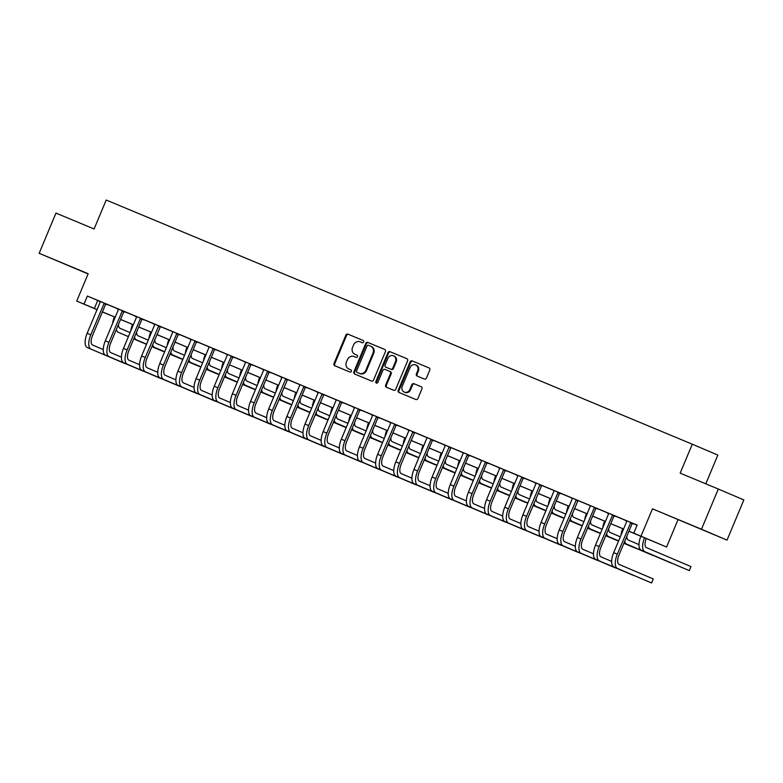 <?xml version="1.0" encoding="UTF-8"?>
<svg xmlns="http://www.w3.org/2000/svg" width="783" height="783" viewBox="0 0 783 783"><rect width="100%" height="100%" fill="white"/><g stroke="black" fill="none" stroke-linecap="round" stroke-linejoin="round"><path stroke-width="1.17" d="M363.645 341.975A1.194 1.077 -66.9 0 0 363.106 340.458L347.965 334.145A1.713 1.546 -66.9 0 0 345.871 335.134L333.989 363.547A1.713 1.546 -66.9 0 0 334.742 365.72L349.903 372.033A1.194 1.077 -66.9 0 0 350.833 369.821A1.194 1.077 -66.9 0 0 350.823 369.821L348.866 369.008A5.471 4.943 -66.9 0 1 348.836 368.989A5.471 4.943 -66.9 0 1 346.419 362.049L347.407 359.681A5.471 4.943 -66.9 0 1 354.082 356.529L356.04 357.351A1.194 1.077 -66.9 0 0 357.508 356.656A1.194 1.077 -66.9 0 0 356.97 355.139L355.012 354.327A5.471 4.943 -66.9 0 0 355.012 354.327A5.471 4.943 -66.9 0 1 352.556 347.368L353.554 345A5.471 4.943 -66.9 0 1 360.229 341.848L362.186 342.67A1.194 1.077 -66.9 0 0 363.645 341.975M689.627 524.365L707.558 531.911L689.627 524.365M65.782 264.458L83.712 272.004L65.782 264.458M424.357 379.041A1.713 1.546 -66.9 0 0 426.441 378.062L429.779 370.085A1.713 1.546 -66.9 0 0 429.025 367.922L412.191 360.904A1.713 1.546 -66.9 0 0 410.106 361.893L398.214 390.306A1.713 1.546 -66.9 0 0 398.968 392.479L415.802 399.487A1.713 1.546 -66.9 0 0 417.897 398.508L421.92 388.877A1.713 1.546 -66.9 0 0 421.166 386.704L413.953 383.699A1.713 1.546 -66.9 0 0 411.868 384.688L409.871 389.464A4.581 4.13 -66.9 0 1 402.247 386.283L410.067 367.579A4.581 4.13 -66.9 0 1 417.701 370.75L416.39 373.873A1.713 1.546 -66.9 0 0 417.143 376.046L424.357 379.041M718.305 489.032L743.85 499.916L727.035 540.123L701.48 529.239L718.305 489.032L680.173 473.147L692.28 444.206L106.204 200.027L94.097 228.979L55.965 213.093L39.15 253.3L88.176 273.717L76.734 301.064L83.996 304.088L87.363 296.043L637.127 525.09L633.76 533.135L666.578 547.033L628.925 531.256M701.48 529.239L652.464 508.823L641.023 536.159M385.442 351.616A1.713 1.546 -66.9 0 0 384.688 349.443A1.713 1.546 -66.9 0 0 384.678 349.443L367.853 342.435A1.713 1.546 -66.9 0 0 365.769 343.414L353.877 371.837A1.713 1.546 -66.9 0 0 354.63 374A1.713 1.546 -66.9 0 0 354.64 374.01L371.465 381.018A1.713 1.546 -66.9 0 0 373.55 380.029L385.442 351.616M390.022 351.675L406.847 358.683A1.713 1.546 -66.9 0 0 406.847 358.683L406.847 358.683A1.713 1.546 -66.9 0 1 407.61 360.855L395.718 389.268A1.713 1.546 -66.9 0 1 393.634 390.247L386.44 387.252A1.713 1.546 -66.9 0 1 386.43 387.252A1.713 1.546 -66.9 0 1 385.667 385.079L390.492 373.56A1.713 1.546 -66.9 0 0 389.738 371.387A1.713 1.546 -66.9 0 0 389.728 371.387L384.952 369.39A1.713 1.546 -66.9 0 0 382.867 370.379L377.846 382.378A1.194 1.077 -66.9 0 1 375.85 381.546L387.937 352.653A1.713 1.546 -66.9 0 1 390.022 351.675L406.954 358.731M39.15 253.3L88.088 273.923M87.363 296.043L100.273 301.524M105.94 303.882L118.429 309.079M124.096 311.448L136.585 316.645M142.252 319.014L154.74 324.211M160.407 326.58L172.896 331.777M178.563 334.135L191.052 339.342M196.719 341.701L209.208 346.908M214.875 349.267L227.364 354.474M233.031 356.833L245.519 362.03M251.186 364.398L263.675 369.596M269.342 371.964L281.831 377.161M287.498 379.53L299.987 384.727M305.654 387.086L318.143 392.293M323.81 394.652L336.299 399.859M341.975 402.217L354.454 407.414M360.131 409.783L372.61 414.98M378.287 417.349L390.766 422.546M396.443 424.915L408.922 430.112M414.599 432.47L427.078 437.677M432.754 440.036L445.233 445.243M450.91 447.602L463.389 452.809M469.066 455.168L481.545 460.365M487.222 462.733L499.701 467.931M505.378 470.299L517.857 475.496M523.533 477.865L536.012 483.062M541.689 485.421L554.168 490.628M559.845 492.987L572.324 498.194M578.001 500.552L590.48 505.749M596.157 508.118L608.636 513.315M614.312 515.684L626.791 520.881M632.468 523.25L637.088 525.178M103.268 349.59L92.609 345.049A8.721 3.749 112.6 0 1 92.511 335.535L105.607 304.244L108.348 304.832L97.904 300.466L100.244 302.003L87.158 333.294L90.789 334.801L104.247 303.109M121.424 357.156L110.765 352.614A8.721 3.749 112.6 0 1 110.667 343.101L123.763 311.81L126.503 312.397L116.06 308.032L118.399 309.569L105.313 340.859L108.945 342.367L122.402 310.675M139.58 364.721L128.921 360.18A8.721 3.749 112.6 0 1 128.823 350.667L141.919 319.376L144.659 319.963L134.216 315.598L136.555 317.125L123.469 348.415L127.1 349.932L140.558 318.241M160.446 326.54L152.372 323.164L154.711 324.691L141.625 355.981L145.256 357.498L158.714 325.806M175.891 379.843L165.233 375.311A8.721 3.749 112.6 0 1 165.144 365.798L178.23 334.507L180.971 335.095L172.896 331.728M194.047 387.409L183.388 382.867A8.721 3.749 112.6 0 1 183.3 373.364L196.386 342.073L199.127 342.66L188.683 338.285L191.023 339.822L177.937 371.113L181.568 372.63L195.026 340.938M212.203 394.975L201.544 390.433A8.721 3.749 112.6 0 1 201.456 380.92L214.542 349.629L217.282 350.216L209.208 346.859M230.359 402.54L219.7 397.999A8.721 3.749 112.6 0 1 219.612 388.485L232.698 357.195L235.438 357.782L224.995 353.417L227.344 354.953L214.248 386.244L217.88 387.751L231.337 356.059M248.514 410.106L237.856 405.565A8.721 3.749 112.6 0 1 237.768 396.051L250.854 364.761L253.594 365.348L243.151 360.983L245.5 362.519L232.404 393.81L236.035 395.317L249.493 363.625M266.67 417.672L256.012 413.13A8.721 3.749 112.6 0 1 255.924 403.617L269.009 372.326L271.75 372.914L261.307 368.548L263.656 370.075L250.56 401.366L254.191 402.883L267.649 371.191M287.537 379.491L279.462 376.114L281.811 377.641L268.716 408.932L272.347 410.449L285.805 378.757M302.982 432.793L292.323 428.262A8.721 3.749 112.6 0 1 292.235 418.748L305.321 387.458L308.062 388.045L299.987 384.678M323.849 394.622L315.774 391.236L318.123 392.772L305.027 424.063L308.659 425.57L322.116 393.888M339.293 447.925L328.635 443.384A8.721 3.749 112.6 0 1 328.547 433.87L341.633 402.579L344.373 403.167L336.299 399.81M357.449 455.491L346.791 450.949A8.721 3.749 112.6 0 1 346.703 441.436L359.788 410.145L362.529 410.732L352.086 406.367L354.435 407.904L341.339 439.194L344.97 440.702L358.428 409.01M375.605 463.056L364.947 458.515A8.721 3.749 112.6 0 1 364.858 449.002L377.944 417.711L380.685 418.298L370.242 413.933L372.591 415.46L359.495 446.75L363.126 448.267L376.584 416.576M393.761 470.622L383.102 466.081A8.721 3.749 112.6 0 1 383.014 456.567L396.1 425.277L398.841 425.864L388.397 421.499L390.746 423.026L377.651 454.316L381.282 455.833L394.749 424.141M414.628 432.441L406.553 429.064L408.902 430.591L395.806 461.882L399.438 463.399L412.905 431.707M430.073 485.744L419.414 481.202A8.721 3.749 112.6 0 1 419.326 471.699L432.412 440.408L435.152 440.995L427.078 437.628M450.939 447.573L442.865 444.186L445.214 445.723L432.118 477.013L435.749 478.521L449.217 446.829M466.384 500.875L455.726 496.334A8.721 3.749 112.6 0 1 455.637 486.82L468.723 455.53L471.464 456.117L463.389 452.76M484.54 508.441L473.881 503.9A8.721 3.749 112.6 0 1 473.793 494.386L486.879 463.096L489.62 463.683L479.176 459.318L481.525 460.854L468.43 492.145L472.061 493.652L485.529 461.96M502.696 516.007L492.037 511.465A8.721 3.749 112.6 0 1 491.949 501.952L505.035 470.661L507.775 471.249L497.332 466.883L499.681 468.41L486.586 499.701L490.217 501.218L503.684 469.526M520.852 523.563L510.193 519.031A8.721 3.749 112.6 0 1 510.105 509.518L523.191 478.227L525.931 478.814L515.488 474.449L517.837 475.976L504.741 507.267L508.382 508.784L521.84 477.092M541.719 485.391L533.644 482.015L535.993 483.542L522.907 514.832L526.538 516.349L539.996 484.657M557.163 538.694L546.505 534.153A8.721 3.749 112.6 0 1 546.417 524.649L559.502 493.359L562.243 493.946L554.168 490.579M578.03 500.523L569.955 497.136L572.304 498.673L559.219 529.964L562.85 531.471L576.308 499.779M593.475 553.826L582.816 549.284A8.721 3.749 112.6 0 1 582.728 539.771L595.814 508.48L598.555 509.067L590.48 505.71M611.631 561.391L600.972 556.85A8.721 3.749 112.6 0 1 600.884 547.337L613.97 516.046L616.71 516.633L606.267 512.268L608.616 513.805L595.53 545.095L599.161 546.603L612.619 514.911M613.686 552.651A13.076 5.628 -67.4 0 0 613.813 566.921L651.593 582.973L653.276 578.95L619.128 564.416A8.721 3.749 112.6 0 1 619.04 554.902L632.126 523.612L634.866 524.199L624.423 519.834L626.772 521.361L613.686 552.651L617.317 554.168L630.775 522.476M705.806 483.825L717.835 455.08L692.28 444.206M652.464 508.823L727.035 540.123M678.009 519.697L666.578 547.033M109.581 314.883L102.367 311.977M628.945 531.226L633.76 533.135M83.996 304.088L97.063 309.628M102.426 311.859L115.218 317.193L102.407 311.898M120.582 319.425L133.374 324.749M138.738 326.991L151.53 332.315L138.718 327.02M156.894 334.547L169.686 339.881M175.049 342.112L187.842 347.446M193.205 349.678L205.998 355.012M211.361 357.244L224.153 362.578M242.29 370.173L229.497 364.849L242.309 370.134M247.673 372.375L260.465 377.7M265.829 379.941L278.621 385.265L265.809 379.97M283.984 387.497L296.777 392.831M302.14 395.063L314.932 400.397M320.296 402.628L333.088 407.963M338.452 410.194L351.244 415.528M369.38 423.123L356.588 417.799L369.4 423.084M374.763 425.326L387.556 430.65M392.919 432.891L405.711 438.216L392.9 432.921M411.075 440.447L423.867 445.781M429.231 448.013L442.023 453.347M447.387 455.579L460.179 460.913M465.542 463.144L478.335 468.469M496.471 476.074L483.679 470.749L496.491 476.035M501.854 478.276L514.646 483.6M520.01 485.832L532.802 491.166L519.99 485.871M538.166 493.398L550.958 498.732M556.322 500.963L569.114 506.298M574.477 508.529L587.27 513.863M592.633 516.095L605.425 521.419M623.571 529.024L610.769 523.7L623.581 528.985M97.023 309.706L76.734 301.064M102.397 311.918L109.551 314.962M605.416 521.458L592.614 516.134M587.25 513.893L574.458 508.568M569.094 506.337L556.302 501.003M550.938 498.771L538.146 493.437M514.627 483.64L501.834 478.305M478.315 468.508L465.523 463.184M460.159 460.942L447.367 455.618M442.004 453.386L429.211 448.052M423.848 445.821L411.055 440.486M387.536 430.689L374.744 425.365M351.224 415.558L338.432 410.233M333.069 408.002L320.276 402.668M314.913 400.436L302.121 395.102M296.757 392.87L283.965 387.536M260.445 377.739L247.653 372.414M224.134 362.607L211.341 357.283M205.978 355.051L193.186 349.717M187.822 347.486L175.03 342.151M169.666 339.92L156.874 334.586M133.355 324.788L120.562 319.464M97.718 300.457L94.352 308.502M355.639 354.591A5.471 4.943 -66.9 0 0 355.668 354.601A5.471 4.943 -66.9 0 0 355.697 354.621L357.068 355.188M348.836 368.989L349.521 369.282A5.471 4.943 -66.9 0 0 349.521 369.282A5.471 4.943 -66.9 0 0 349.561 369.302L348.866 369.008M350.921 369.87L349.561 369.302M363.204 340.507L348.65 334.439A1.713 1.546 -66.9 0 0 346.566 335.427L334.684 363.841A1.713 1.546 -66.9 0 0 335.33 365.955M384.786 349.492L368.539 342.729A1.713 1.546 -66.9 0 0 366.454 343.708L354.572 372.131A1.713 1.546 -66.9 0 0 355.218 374.245M368.49 345.293A1.194 1.077 -66.9 0 0 367.031 345.988L356.598 370.927A1.194 1.077 -66.9 0 0 357.136 372.454L359.201 373.315A5.471 4.943 -66.9 0 0 365.876 370.163L373.011 353.113A5.471 4.943 -66.9 0 0 370.594 346.174A5.471 4.943 -66.9 0 0 370.565 346.155L368.49 345.293M357.811 372.737A1.194 1.077 -66.9 0 0 357.821 372.737A1.194 1.077 -66.9 0 0 357.831 372.747L359.896 373.608A5.471 4.943 -66.9 0 0 366.571 370.457L365.876 370.163M371.279 346.468L371.25 346.448A5.471 4.943 -66.9 0 1 371.279 346.468A5.471 4.943 -66.9 0 1 373.697 353.407L366.571 370.457M390.423 371.68L390.414 371.68A1.713 1.546 -66.9 0 0 390.414 371.68A1.713 1.546 -66.9 0 1 391.187 373.853L386.362 385.373A1.713 1.546 -66.9 0 0 387.008 387.487M390.707 351.968A1.713 1.546 -66.9 0 0 388.622 352.947L376.545 381.84A1.194 1.077 -66.9 0 0 376.75 383.141M395.493 361.599A4.581 4.13 -66.9 0 0 387.869 358.418L385.109 365.005A1.713 1.546 -66.9 0 0 385.862 367.178A1.713 1.546 -66.9 0 0 385.872 367.178L390.648 369.175A1.713 1.546 -66.9 0 0 392.733 368.186L395.493 361.599L396.188 361.893A4.581 4.13 -66.9 0 0 394.162 356.089L393.477 355.795M386.548 367.472A1.713 1.546 -66.9 0 0 386.557 367.472A1.713 1.546 -66.9 0 0 386.567 367.481L391.343 369.468A1.713 1.546 -66.9 0 0 393.428 368.48L392.733 368.186M396.188 361.893L393.428 368.48M415.675 364.956L416.37 365.25A4.581 4.13 -66.9 0 1 418.386 371.044L417.085 374.166A1.713 1.546 -66.9 0 0 417.731 376.28M404.263 392.087L404.958 392.381A4.581 4.13 -66.9 0 0 410.566 389.758L409.871 389.464M421.274 386.753L414.647 383.993A1.713 1.546 -66.9 0 0 412.563 384.982L410.566 389.758M429.133 367.971L412.876 361.198A1.713 1.546 -66.9 0 0 410.791 362.186L398.909 390.6A1.713 1.546 -66.9 0 0 399.555 392.723M118.517 324.358A8.721 3.749 112.6 0 0 119.956 328.273L130.095 332.589M151.853 346.595L162.786 351.244L151.843 346.615M146.499 344.344L133.746 338.912L146.509 344.314M128.402 336.641L118.282 332.295A13.076 5.628 -67.4 0 1 116.354 329.526M128.412 336.612L118.282 332.295M112.605 323.438A13.076 5.628 -67.4 0 1 114.367 316.88M87.295 347.554L125.074 363.606L87.295 347.554A13.076 5.628 -67.4 0 1 87.158 333.294M90.926 349.071A13.076 5.628 -67.4 0 1 90.789 334.801M105.607 304.244L103.875 303.51M136.673 331.923A8.721 3.749 112.6 0 0 138.111 335.838L148.251 340.155M180.942 358.81L169.999 354.18L180.99 358.692M164.655 351.91L151.902 346.478M146.558 344.207L133.805 338.775M164.665 351.88L151.912 346.448M146.568 344.177L136.438 339.861A13.076 5.628 -67.4 0 1 134.51 337.091M130.761 331.003A13.076 5.628 -67.4 0 1 132.523 324.446M154.828 339.489A8.721 3.749 112.6 0 0 156.267 343.404L166.407 347.721M188.165 361.717L199.097 366.375L188.155 361.746M182.811 359.475L170.058 354.043M154.594 347.427L164.724 351.743L154.594 347.427A13.076 5.628 -67.4 0 1 152.665 344.657M182.821 359.446L170.068 354.014M148.917 338.559A13.076 5.628 -67.4 0 1 150.679 332.012M172.984 347.055A8.721 3.749 112.6 0 0 174.423 350.97L184.563 355.286M206.321 369.282L217.253 373.941L206.311 369.312M200.967 367.031L188.214 361.609L200.977 367.012M182.87 359.328L172.749 354.993A13.076 5.628 -67.4 0 1 170.821 352.223M182.879 359.299L172.749 354.993M167.073 346.125A13.076 5.628 -67.4 0 1 168.834 339.568M105.451 355.12L143.23 371.171L105.451 355.12A13.076 5.628 -67.4 0 1 105.313 340.859M109.082 356.637A13.076 5.628 -67.4 0 1 108.945 342.367M123.763 311.81L122.031 311.076M123.606 362.686L161.386 378.737L123.606 362.686A13.076 5.628 -67.4 0 1 123.469 348.415M127.237 364.203A13.076 5.628 -67.4 0 1 127.1 349.932M141.919 319.376L140.186 318.642M160.456 326.531L146.979 358.232A8.721 3.749 112.6 0 0 147.077 367.746L157.735 372.277M141.762 370.251L179.542 386.303L141.762 370.251A13.076 5.628 -67.4 0 1 141.625 355.981M145.393 371.768A13.076 5.628 -67.4 0 1 145.256 357.498M160.075 326.942L158.342 326.208M191.14 354.621A8.721 3.749 112.6 0 0 192.579 358.536L202.719 362.842M235.409 381.497L224.467 376.877L235.458 381.39M219.123 374.597L206.369 369.175M190.905 362.558L201.035 366.865L190.905 362.558A13.076 5.628 -67.4 0 1 188.977 359.779M219.132 374.568L206.379 369.145M185.228 353.691A13.076 5.628 -67.4 0 1 186.99 347.133M172.896 331.718L159.781 363.547L163.412 365.064L176.87 333.372M159.918 377.817L197.698 393.869L159.918 377.817A13.076 5.628 -67.4 0 1 159.781 363.547M163.549 379.324A13.076 5.628 -67.4 0 1 163.412 365.064M178.23 334.507L176.498 333.773M209.296 362.177A8.721 3.749 112.6 0 0 210.735 366.101L220.875 370.408M242.632 384.414L253.565 389.063L242.622 384.443M237.278 382.163L224.525 376.74L237.288 382.133M219.181 374.46L209.061 370.114A13.076 5.628 -67.4 0 1 207.133 367.344M219.191 374.431L209.061 370.114M203.384 361.257A13.076 5.628 -67.4 0 1 205.146 354.699M227.452 369.742A8.721 3.749 112.6 0 0 228.9 373.657L239.03 377.974M271.721 396.629L260.778 392.009L271.77 396.521M255.434 389.728L242.681 384.296M227.217 377.68L237.347 381.996L227.217 377.68A13.076 5.628 -67.4 0 1 225.289 374.91M255.444 389.699L242.691 384.267M221.54 368.822A13.076 5.628 -67.4 0 1 223.302 362.265M245.608 377.308A8.721 3.749 112.6 0 0 247.056 381.223L257.186 385.539M278.944 399.545L289.876 404.194L278.934 399.565M273.59 397.294L260.837 391.862L273.6 397.265M255.493 389.591L245.373 385.246A13.076 5.628 -67.4 0 1 243.444 382.476M255.503 389.562L245.373 385.246M239.696 376.388A13.076 5.628 -67.4 0 1 241.458 369.83M263.763 384.874A8.721 3.749 112.6 0 0 265.212 388.789L275.342 393.105M308.032 411.76L297.09 407.131L308.081 411.643M291.746 404.86L278.993 399.428M273.649 397.157L260.896 391.725M291.756 404.831L279.002 399.399M273.659 397.128L263.528 392.812A13.076 5.628 -67.4 0 1 261.6 390.042M257.852 383.954A13.076 5.628 -67.4 0 1 259.613 377.396M281.919 392.44A8.721 3.749 112.6 0 0 283.368 396.355L293.498 400.671M315.255 414.667L326.188 419.326L315.246 414.696M309.902 412.426L297.149 406.994M281.684 400.377L291.814 404.694L281.684 400.377A13.076 5.628 -67.4 0 1 279.756 397.607M309.911 412.396L297.158 406.964M276.007 391.51A13.076 5.628 -67.4 0 1 277.769 384.952M178.074 385.383L215.854 401.434L178.074 385.383A13.076 5.628 -67.4 0 1 177.937 371.113M181.705 386.89A13.076 5.628 -67.4 0 1 181.568 372.63M196.386 342.073L194.654 341.339M209.208 346.84L196.093 378.678L199.724 380.186L213.182 348.494M196.23 392.939L234.009 408.99L196.23 392.939A13.076 5.628 -67.4 0 1 196.093 378.678M199.861 394.456A13.076 5.628 -67.4 0 1 199.724 380.186M214.542 349.629L212.81 348.895M214.385 400.505L252.165 416.556L214.385 400.505A13.076 5.628 -67.4 0 1 214.248 386.244M218.017 402.022A13.076 5.628 -67.4 0 1 217.88 387.751M232.698 357.195L230.975 356.461M232.541 408.07L270.321 424.122L232.541 408.07A13.076 5.628 -67.4 0 1 232.404 393.81M236.172 409.587A13.076 5.628 -67.4 0 1 236.035 395.317M250.854 364.761L249.131 364.026M250.697 415.636L288.477 431.687L250.697 415.636A13.076 5.628 -67.4 0 1 250.56 401.366M254.328 417.153A13.076 5.628 -67.4 0 1 254.191 402.883M269.009 372.326L267.287 371.592M300.075 400.005A8.721 3.749 112.6 0 0 301.524 403.92L311.654 408.237M333.411 422.233L344.344 426.882L333.401 422.262M328.057 419.982L315.304 414.559L328.067 419.962M309.96 412.279L299.84 407.943A13.076 5.628 -67.4 0 1 297.912 405.173M309.97 412.25L299.84 407.943M294.163 399.076A13.076 5.628 -67.4 0 1 295.925 392.518M287.547 379.481L274.079 411.183A8.721 3.749 112.6 0 0 274.167 420.696L284.826 425.228M268.853 423.202L306.633 439.253L268.853 423.202A13.076 5.628 -67.4 0 1 268.716 408.932M272.484 424.709A13.076 5.628 -67.4 0 1 272.347 410.449M287.165 379.892L285.443 379.158M318.231 407.571A8.721 3.749 112.6 0 0 319.679 411.486L329.809 415.793M362.5 434.448L351.557 429.828L362.549 434.34M346.213 427.547L333.46 422.125M317.996 415.499L328.126 419.815L317.996 415.499A13.076 5.628 -67.4 0 1 316.068 412.729M346.223 427.518L333.47 422.096M312.319 406.641A13.076 5.628 -67.4 0 1 314.081 400.084M299.987 384.659L286.872 416.497L290.503 418.014L303.961 386.322M287.009 430.767L324.788 446.819L287.009 430.767A13.076 5.628 -67.4 0 1 286.872 416.497M290.64 432.275A13.076 5.628 -67.4 0 1 290.503 418.014M305.321 387.458L303.598 386.724M336.387 415.127A8.721 3.749 112.6 0 0 337.835 419.052L347.965 423.358M369.723 437.364L380.655 442.013L369.713 437.394M364.369 435.113L351.616 429.681L364.379 435.084M346.272 427.41L336.152 423.065A13.076 5.628 -67.4 0 1 334.224 420.295M346.282 427.381L336.152 423.065M330.475 414.207A13.076 5.628 -67.4 0 1 332.237 407.649M323.859 394.603L310.391 426.314A8.721 3.749 112.6 0 0 310.479 435.818L321.138 440.359M305.164 438.333L342.944 454.375L305.164 438.333A13.076 5.628 -67.4 0 1 305.027 424.063M308.796 439.84A13.076 5.628 -67.4 0 1 308.659 425.57M323.477 395.024L321.754 394.28M354.542 422.693A8.721 3.749 112.6 0 0 355.991 426.608L366.121 430.924M398.811 449.579L387.869 444.95L398.86 449.471M382.525 442.679L369.772 437.247M354.308 430.63L364.438 434.947L354.308 430.63A13.076 5.628 -67.4 0 1 352.379 427.861M382.535 442.649L369.782 437.217M348.631 421.773A13.076 5.628 -67.4 0 1 350.392 415.215M336.299 399.79L323.183 431.629L326.814 433.136L340.272 401.444M323.32 445.889L361.1 461.941L323.32 445.889A13.076 5.628 -67.4 0 1 323.183 431.629M326.951 447.406A13.076 5.628 -67.4 0 1 326.814 433.136M341.633 402.579L339.91 401.845M372.698 430.259A8.721 3.749 112.6 0 0 374.147 434.174L384.277 438.49M406.034 452.486L416.967 457.145L406.025 452.515M400.681 450.245L387.928 444.813L400.69 450.215M382.584 442.542L372.463 438.196A13.076 5.628 -67.4 0 1 370.535 435.426M382.593 442.512L372.463 438.196M366.787 429.338A13.076 5.628 -67.4 0 1 368.548 422.781M341.476 453.455L379.256 469.506L341.476 453.455A13.076 5.628 -67.4 0 1 341.339 439.194M345.107 454.972A13.076 5.628 -67.4 0 1 344.97 440.702M359.788 410.145L358.066 409.411M390.854 437.824A8.721 3.749 112.6 0 0 392.303 441.739L402.433 446.056M435.123 464.711L424.18 460.081L435.172 464.593M418.836 457.81L406.083 452.378M387.986 444.666L400.749 450.078L387.986 444.675M418.846 457.781L406.093 452.349M390.619 445.762A13.076 5.628 -67.4 0 1 388.691 442.992M384.942 436.894A13.076 5.628 -67.4 0 1 386.704 430.347M359.632 461.021L397.412 477.072L359.632 461.021A13.076 5.628 -67.4 0 1 359.495 446.75M363.263 462.538A13.076 5.628 -67.4 0 1 363.126 448.267M377.944 417.711L376.222 416.977M409.01 445.39A8.721 3.749 112.6 0 0 410.458 449.305L420.588 453.621M442.346 467.617L453.279 472.276L442.336 467.647M436.992 465.376L424.239 459.944M418.895 457.663L408.775 453.328A13.076 5.628 -67.4 0 1 406.847 450.558M437.002 465.347L424.249 459.915M418.905 457.634L408.775 453.328M403.098 444.46A13.076 5.628 -67.4 0 1 404.86 437.903M427.166 452.956A8.721 3.749 112.6 0 0 428.614 456.871L438.744 461.187M460.502 475.183L471.435 479.832L460.492 475.212M455.148 472.932L442.395 467.51L455.158 472.903M437.051 465.229L426.931 460.893A13.076 5.628 -67.4 0 1 425.003 458.114M437.061 465.2L426.931 460.893M421.254 452.026A13.076 5.628 -67.4 0 1 423.016 445.468M445.321 460.512A8.721 3.749 112.6 0 0 446.77 464.436L456.9 468.743M489.59 487.398L478.648 482.778L489.639 487.29M473.304 480.498L460.551 475.075M445.087 468.449L455.217 472.766L445.087 468.449A13.076 5.628 -67.4 0 1 443.158 465.679M473.314 480.468L460.561 475.046M439.41 459.592A13.076 5.628 -67.4 0 1 441.172 453.034M463.477 468.077A8.721 3.749 112.6 0 0 464.926 471.992L475.056 476.309M496.814 490.315L507.746 494.964L496.804 490.344M491.46 488.063L478.707 482.631L491.47 488.034M473.363 480.361L463.242 476.015A13.076 5.628 -67.4 0 1 461.314 473.245M473.372 480.331L463.242 476.015M457.566 467.157A13.076 5.628 -67.4 0 1 459.327 460.6M481.633 475.643A8.721 3.749 112.6 0 0 483.082 479.558L493.212 483.874M525.902 502.529L514.96 497.9L525.951 502.422M509.616 495.629L496.862 490.197M481.398 483.581L491.528 487.897L481.398 483.581A13.076 5.628 -67.4 0 1 479.47 480.811M509.625 495.6L496.872 490.168M475.721 474.723A13.076 5.628 -67.4 0 1 477.483 468.165M499.789 483.209A8.721 3.749 112.6 0 0 501.237 487.124L511.368 491.44M533.125 505.436L544.058 510.095L533.115 505.466M527.771 503.195L515.018 497.763L527.781 503.166M509.674 495.492L499.554 491.147A13.076 5.628 -67.4 0 1 497.626 488.377M509.684 495.463L499.554 491.147M493.877 482.289A13.076 5.628 -67.4 0 1 495.639 475.731M517.945 490.775A8.721 3.749 112.6 0 0 519.393 494.69L529.523 499.006M562.214 517.661L551.271 513.031L562.263 517.543M545.927 510.761L533.174 505.329M515.087 497.616L527.84 503.029L515.077 497.626M545.937 510.731L533.184 505.299M517.71 498.712A13.076 5.628 -67.4 0 1 515.782 495.942M512.033 489.845A13.076 5.628 -67.4 0 1 513.795 483.297M536.101 498.34A8.721 3.749 112.6 0 0 537.549 502.255L547.679 506.572M569.437 520.568L580.369 525.227L569.427 520.597M551.34 512.865L564.093 518.297L551.33 512.894M545.986 510.614L535.866 506.278A13.076 5.628 -67.4 0 1 533.937 503.508M545.996 510.585L535.866 506.278M530.189 497.411A13.076 5.628 -67.4 0 1 531.951 490.853M377.788 468.586L415.567 484.638L377.788 468.586A13.076 5.628 -67.4 0 1 377.651 454.316M381.419 470.103A13.076 5.628 -67.4 0 1 381.282 455.833M396.1 425.277L394.378 424.543M414.638 432.431L401.17 464.133A8.721 3.749 112.6 0 0 401.258 473.646L411.917 478.178M395.944 476.152L433.723 492.204L395.944 476.152A13.076 5.628 -67.4 0 1 395.806 461.882M399.575 477.659A13.076 5.628 -67.4 0 1 399.438 463.399M414.256 432.842L412.533 432.108M427.078 437.609L413.962 469.448L417.593 470.965L431.061 439.273M414.099 483.718L451.879 499.769L414.099 483.718A13.076 5.628 -67.4 0 1 413.962 469.448M417.731 485.225A13.076 5.628 -67.4 0 1 417.593 470.965M432.412 440.408L430.689 439.674M450.949 447.553L437.482 479.265A8.721 3.749 112.6 0 0 437.57 488.768L448.228 493.31M432.255 491.284L470.035 507.325L432.255 491.284A13.076 5.628 -67.4 0 1 432.118 477.013M435.886 492.791A13.076 5.628 -67.4 0 1 435.749 478.521M450.568 447.974L448.845 447.23M463.389 452.74L450.274 484.579L453.905 486.086L467.373 454.394M450.411 498.84L488.191 514.891L450.411 498.84A13.076 5.628 -67.4 0 1 450.274 484.579M454.042 500.357A13.076 5.628 -67.4 0 1 453.905 486.086M468.723 455.53L467.001 454.796M468.567 506.405L506.347 522.457L468.567 506.405A13.076 5.628 -67.4 0 1 468.43 492.145M472.198 507.922A13.076 5.628 -67.4 0 1 472.061 493.652M486.879 463.096L485.157 462.361M486.723 513.971L524.502 530.022L486.723 513.971A13.076 5.628 -67.4 0 1 486.586 499.701M490.354 515.488A13.076 5.628 -67.4 0 1 490.217 501.218M505.035 470.661L503.312 469.927M504.878 521.537L542.658 537.588L504.878 521.537A13.076 5.628 -67.4 0 1 504.741 507.267M508.51 523.054A13.076 5.628 -67.4 0 1 508.382 508.784M523.191 478.227L521.468 477.493M554.256 505.906A8.721 3.749 112.6 0 0 555.705 509.821L565.835 514.128M587.593 528.134L598.525 532.783L587.583 528.163M582.239 525.882L569.486 520.46L582.249 525.853M564.142 518.18L554.021 513.834A13.076 5.628 -67.4 0 1 552.093 511.064M564.151 518.15L554.021 513.834M548.345 504.976A13.076 5.628 -67.4 0 1 550.106 498.419M541.728 485.382L528.261 517.083A8.721 3.749 112.6 0 0 528.349 526.597L539.007 531.128M523.034 529.102L560.814 545.154L523.034 529.102A13.076 5.628 -67.4 0 1 522.907 514.832M526.665 530.61A13.076 5.628 -67.4 0 1 526.538 516.349M541.347 485.793L539.624 485.059M572.412 513.462A8.721 3.749 112.6 0 0 573.861 517.387L583.991 521.693M616.681 540.348L605.739 535.729L616.73 540.241M600.395 533.448L587.641 528.016M572.177 521.4L582.307 525.716L572.177 521.4A13.076 5.628 -67.4 0 1 570.249 518.63M600.404 533.419L587.651 527.996M566.5 512.542A13.076 5.628 -67.4 0 1 568.262 505.984M554.168 490.559L541.063 522.398L544.694 523.915L558.152 492.223M541.19 536.668L578.97 552.72L541.19 536.668A13.076 5.628 -67.4 0 1 541.063 522.398M544.821 538.175A13.076 5.628 -67.4 0 1 544.694 523.915M559.502 493.359L557.78 492.624M590.568 521.028A8.721 3.749 112.6 0 0 592.017 524.943L602.147 529.259M623.914 543.265L634.837 547.914L623.894 543.294M618.55 541.014L605.797 535.582L618.56 540.984M600.453 533.311L590.333 528.965A13.076 5.628 -67.4 0 1 588.405 526.196M600.463 533.282L590.333 528.965M584.656 520.108A13.076 5.628 -67.4 0 1 586.418 513.55M578.04 500.503L564.572 532.205A8.721 3.749 112.6 0 0 564.66 541.719L575.319 546.26M559.346 544.224L597.126 560.276L559.346 544.224A13.076 5.628 -67.4 0 1 559.219 529.964M562.977 545.741A13.076 5.628 -67.4 0 1 562.85 531.471M577.658 500.914L575.936 500.18M608.724 528.594A8.721 3.749 112.6 0 0 610.172 532.509L620.302 536.825M623.973 543.118L652.993 555.48L623.953 543.148M608.489 536.531L618.619 540.847L608.489 536.531A13.076 5.628 -67.4 0 1 606.561 533.761M602.812 527.673A13.076 5.628 -67.4 0 1 604.574 521.116M590.48 505.691L577.374 537.53L581.006 539.037L594.463 507.345M577.502 551.79L615.281 567.841L577.502 551.79A13.076 5.628 -67.4 0 1 577.374 537.53M581.133 553.307A13.076 5.628 -67.4 0 1 581.006 539.037M595.814 508.48L594.091 507.746M626.88 536.159A8.721 3.749 112.6 0 0 628.328 540.074L638.987 544.616M626.645 544.097L671.148 563.046L626.645 544.097A13.076 5.628 -67.4 0 1 624.717 541.327M620.968 535.229A13.076 5.628 -67.4 0 1 622.73 528.682M595.657 559.356L633.437 575.407L595.657 559.356A13.076 5.628 -67.4 0 1 595.53 545.095M599.289 560.873A13.076 5.628 -67.4 0 1 599.161 546.603M613.97 516.046L612.247 515.312M646.249 538.479A8.721 3.749 112.6 0 0 646.484 547.64L690.988 566.589L689.304 570.611L644.8 551.663A13.076 5.628 -67.4 0 1 644.517 537.755M689.304 570.611L641.169 550.146A13.076 5.628 -67.4 0 1 640.885 536.238M651.593 582.973L617.444 568.438A13.076 5.628 -67.4 0 1 617.317 554.168M632.126 523.612L630.403 522.878M334.684 363.841L333.989 363.547M346.566 335.427L345.871 335.134M348.65 334.439L347.965 334.145M354.572 372.131L353.877 371.837M366.454 343.708L365.769 343.414M368.539 342.729L367.853 342.435M359.896 373.608L359.201 373.315M373.697 353.407L373.011 353.113M386.362 385.373L385.667 385.079M391.187 373.853L390.492 373.56M376.545 381.84L375.85 381.546M388.622 352.947L387.937 352.653M391.343 369.468L390.648 369.175M417.085 374.166L416.39 373.873M418.386 371.044L417.701 370.75M412.563 384.982L411.868 384.688M414.647 383.993L413.953 383.699M398.909 390.6L398.214 390.306M410.791 362.186L410.106 361.893M412.876 361.198L412.191 360.904M133.805 338.765L136.438 339.861M260.896 391.715L263.528 392.812M641.169 550.146L644.8 551.663M613.813 566.921L617.444 568.438"/></g></svg>
